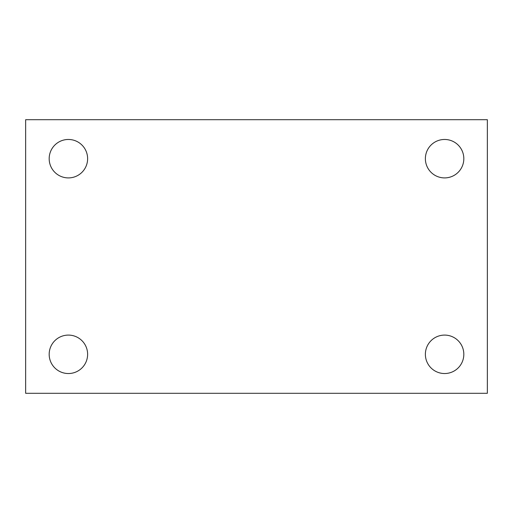 <?xml version="1.0" encoding="UTF-8"?>
<svg xmlns="http://www.w3.org/2000/svg" width="513" height="513" viewBox="0 0 513 513"><rect width="100%" height="100%" fill="white"/><g stroke="black" fill="none" stroke-linecap="round" stroke-linejoin="round"><path stroke-width="0.77" d="M25.65 119.702L487.35 119.702L487.35 393.298L25.65 393.298L25.65 119.702M68.402 335.092A19.218 19.218 0 0 1 87.62 354.31A19.218 19.218 0 0 1 68.402 373.535A19.218 19.218 0 0 1 49.177 354.31A19.218 19.218 0 0 1 68.402 335.092M444.598 335.092A19.218 19.218 0 0 1 463.823 354.31A19.218 19.218 0 0 1 444.598 373.535A19.218 19.218 0 0 1 425.38 354.31A19.218 19.218 0 0 1 444.598 335.092M444.598 139.465A19.218 19.218 0 0 1 463.823 158.69A19.218 19.218 0 0 1 444.598 177.908A19.218 19.218 0 0 1 425.38 158.69A19.218 19.218 0 0 1 444.598 139.465M68.402 139.465A19.218 19.218 0 0 1 87.62 158.69A19.218 19.218 0 0 1 68.402 177.908A19.218 19.218 0 0 1 49.177 158.69A19.218 19.218 0 0 1 68.402 139.465"/></g></svg>
